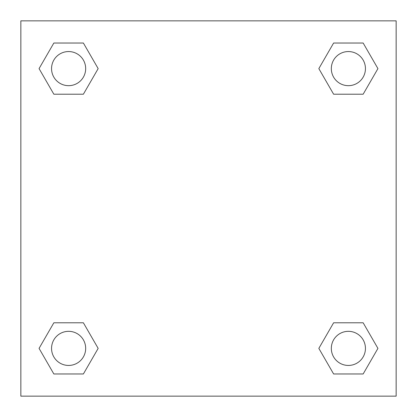 <?xml version="1.0" encoding="UTF-8"?>
<svg xmlns="http://www.w3.org/2000/svg" width="417" height="417" viewBox="0 0 417 417"><rect width="100%" height="100%" fill="white"/><g stroke="black" fill="none" stroke-linecap="round" stroke-linejoin="round"><path stroke-width="0.63" d="M363.16 94.206L333.61 94.206L363.16 94.206L377.932 68.617L363.16 94.206L333.61 94.206L318.838 68.617L333.61 43.029L318.838 68.617M53.84 43.029L83.39 43.029L53.84 43.029L83.39 43.029L98.162 68.617L83.39 94.206L53.84 94.206L83.39 94.206L53.84 94.206L39.068 68.617L53.84 43.029L39.068 68.617M53.84 322.794L83.39 322.794L53.84 322.794L39.068 348.383L53.84 322.794L83.39 322.794L98.162 348.383L83.39 373.971L53.84 373.971L83.39 373.971L53.84 373.971L39.068 348.383M346.418 322.794L333.61 322.794L346.418 322.794L333.61 322.794L318.838 348.383L333.61 322.794L363.16 322.794L333.61 322.794L363.16 322.794L377.932 348.383L363.16 373.971L333.61 373.971L363.16 373.971L333.61 373.971L318.838 348.383M396.15 20.85L20.85 20.85L20.85 396.15L396.15 396.15L396.15 20.85M333.61 43.029L363.16 43.029L333.61 43.029L363.16 43.029L377.932 68.617M365.443 348.383A17.061 17.061 0 0 0 339.855 333.61A17.061 17.061 0 0 0 339.855 363.16A17.061 17.061 0 0 0 365.443 348.383M85.673 348.383A17.061 17.061 0 0 0 60.084 333.61A17.061 17.061 0 0 0 60.084 363.16A17.061 17.061 0 0 0 85.673 348.383M365.443 68.617A17.061 17.061 0 0 0 339.855 53.84A17.061 17.061 0 0 0 339.855 83.39A17.061 17.061 0 0 0 365.443 68.617M85.673 68.617A17.061 17.061 0 0 0 60.084 53.84A17.061 17.061 0 0 0 60.084 83.39A17.061 17.061 0 0 0 85.673 68.617M70.582 322.794L83.39 322.794M346.418 94.206L333.61 94.206M83.39 94.206L70.582 94.206"/></g></svg>
